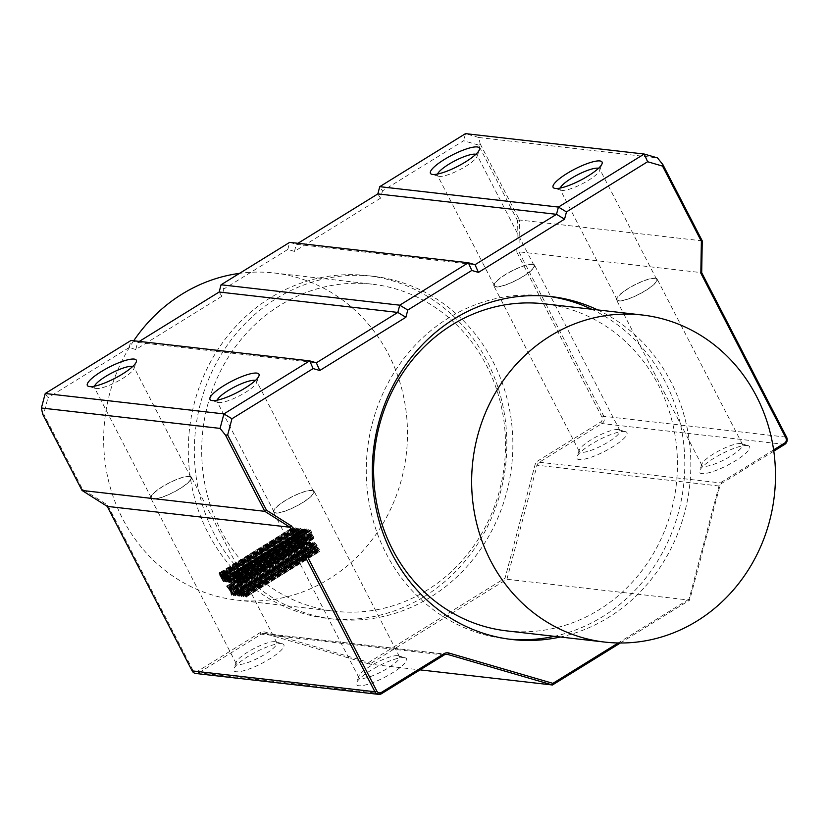 <?xml version="1.0" encoding="UTF-8"?>
<svg xmlns="http://www.w3.org/2000/svg" width="828" height="828" viewBox="0 0 828 828"><rect width="100%" height="100%" fill="white"/><g stroke="black" fill="none" stroke-linecap="round" stroke-linejoin="round"><path stroke-width="0.62" stroke-dasharray="4.14 3.1" d="M225.226 573.328L298.546 527.995L298.235 529.195L299.477 532.601L302.872 537.393L301.806 532.859L299.974 529.402L298.328 528.036L225.019 573.359M230.287 582.281L303.089 537.362L230.163 582.446M229.977 580.697L302.655 535.757L302.541 536.73L301.413 535.612L299.798 532.632L298.836 528.678L301.475 532.828L302.541 536.73L230.215 581.453M225.485 574.942L298.68 529.682L298.836 528.678L225.951 573.742M299.85 541.098L304.031 546.501L304.983 549.73L304.166 545.455A164.606 151.741 96.5 0 0 306.66 549.668L306.991 549.699A164.606 151.741 -83.5 0 1 302.303 541.543L301.982 541.533A164.606 151.741 96.5 0 0 303.586 544.451L303.907 545.931L299.819 540.912L227.12 586.069M307.022 550.009L233.796 595.291L307.022 550.009M299.912 540.881L226.975 585.955L299.912 540.881M311.607 536.44L313.729 538.635L313.688 536.503L309.589 531.555L309.651 529.91L311.825 532.29L309.341 529.227L309.299 531.586L312.725 535.416L313.388 537.972L311.535 535.975L238.888 581.411M241.258 583.44L314.205 538.159L241.279 583.243M236.073 575.553L309.31 530.262L236.839 574.932M236.032 574.56L309.341 529.227L236.342 574.642M241.134 582.55L313.388 537.972L240.462 583.067M304.321 544.027L303.876 541.936L305.17 543.137L308.368 548.788L308.213 549.564L306.236 547.857L308.637 550.196L307.312 546.014L303.576 541.295L303.11 541.791L304.362 544.4L231.333 589.163M230.701 587.538L303.648 542.443L231.354 586.783M235.442 593.873L308.368 548.788L308.213 549.564L235.607 594.452L308.844 549.181L308.637 550.196L235.659 595.311M230.66 586.379L303.576 541.295L230.888 586.452M231.426 589.495L304.435 544.317L231.436 589.453M238.329 583.181L310.904 538.314L311.224 537.237L309.982 533.894L306.639 528.916L306.132 529.454L306.774 531.7L306.888 529.599L308.078 530.862L310.769 536.823L310.541 537.641L308.709 535.851L311.131 538.272L238.205 583.357M233.33 574.249L306.639 528.916L233.558 574.321M234.107 577.364L307.229 532.114L234.107 577.323M233.382 575.408L306.608 530.127L234.024 574.653M238.122 581.742L310.769 536.823L310.541 537.641L238.288 582.322L311.224 537.237M306.329 541.595L233.413 586.679L306.37 541.967A164.606 151.741 96.5 0 0 311.049 550.113L311.359 550.113A164.606 151.741 -83.5 0 1 306.702 542.009L306.329 541.595L233.455 586.7M307.074 537.589L308.689 537.869L308.616 536.575A164.606 151.741 -83.5 0 1 305.667 530.137L304.621 528.885L303.11 528.719L305.335 530.117A164.606 151.741 96.5 0 0 306.743 533.263L305.118 533.408L307.053 533.936A164.606 151.741 96.5 0 0 308.378 536.73L234.873 582.239M236.063 582.777L308.989 537.6L236.063 582.695M229.811 574.042L303.11 528.719L229.873 574.052M235.835 582.022L308.502 537.082L235.856 582.063M306.877 537.051L234.055 582.146M308.192 541.895L308.078 542.143A164.606 151.741 96.5 0 0 312.673 550.134L309.827 543.385L314.961 550.403A164.606 151.741 -83.5 0 1 310.376 542.402L310.065 542.371A164.606 151.741 96.5 0 0 314.123 549.481L309.03 541.905L312.446 549.295A164.606 151.741 -83.5 0 1 308.389 542.174L235.276 586.99M240.089 595.953L313.388 550.651L240.079 595.984M236.115 586.99L309.03 541.905L236.415 587.218M232.171 582.664L304.994 537.631L303.7 531.152L301.889 530.665A164.606 151.741 -83.5 0 1 300.999 528.626L300.678 528.595A164.606 151.741 96.5 0 0 301.558 530.624L301.113 530.903L301.858 531.297A164.606 151.741 96.5 0 0 304.642 537.206L304.994 537.631L232.15 582.426M300.636 528.233L227.4 573.576M303.483 531.483L304.456 536.202A164.606 151.741 -83.5 0 1 302.189 531.338L303.483 531.483L230.639 576.526M317 545.145L314.412 542.526L314.568 544.762L318.304 548.405L319.194 550.817L317.145 549.047L319.587 551.448L319.36 549.43L315.716 545.921L314.775 543.178L317.103 545.559L244.032 590.26M241.497 587.621L314.412 542.526L241.797 587.694M246.599 595.611L319.194 550.817L245.916 596.119M246.723 596.502L320.022 550.993L246.744 596.305M241.538 588.605L314.474 543.51L242.304 587.994M228.238 582.26L301.092 536.813A164.606 151.741 -83.5 0 1 298.08 530.417L295.844 527.684L295.844 530.179A164.606 151.741 96.5 0 0 298.867 536.606L299.208 536.668A164.606 151.741 -83.5 0 1 296.207 530.282L296.124 528.367L297.749 530.355A164.606 151.741 96.5 0 0 300.761 536.782L301.113 537.186L228.259 582.188M222.525 573.017L295.844 527.684L222.96 573.173M299.25 536.968L226.365 582.001M222.566 574.146L295.803 528.864L223.281 573.411M312.756 545.145L316.865 551.137L312.829 542.392L314.019 545.29L312.756 545.145L239.768 590.281M243.639 596.408L316.834 550.692L243.556 595.994M240.006 587.445L312.932 542.361L239.985 587.435M314.298 545.921L316.306 550.227L313.191 545.797L314.298 545.921L241.528 590.913M298.442 536.865L225.526 581.949L298.38 536.503A164.606 151.741 -83.5 0 1 295.368 530.106L293.133 527.374L293.133 529.868A164.606 151.741 96.5 0 0 296.155 536.296L296.496 536.358A164.606 151.741 -83.5 0 1 293.495 529.972L293.412 528.057L295.037 530.044A164.606 151.741 96.5 0 0 298.049 536.472L298.401 536.875L225.547 581.877M219.813 572.707L293.133 527.374L220.248 572.862M223.653 581.701L296.569 536.606L223.653 581.691M219.855 573.835L293.091 528.554L220.569 573.1M544.203 303.814A164.606 151.741 -83.5 0 1 674.685 433.189A164.606 151.741 -83.5 0 1 599.048 609.781A164.606 151.741 -83.5 0 1 506.86 630.905M427.113 590.157A164.606 151.741 -83.5 0 1 334.926 611.271A164.606 151.741 -83.5 0 1 202.839 430.519A164.606 151.741 -83.5 0 1 372.269 284.19A164.606 151.741 -83.5 0 1 502.762 413.565A164.606 151.741 -83.5 0 1 427.113 590.157M133.712 340.774A164.606 151.741 96.5 0 0 236.901 600.083A164.606 151.741 96.5 0 0 329.089 578.969A164.606 151.741 96.5 0 0 388.518 354.332A164.606 151.741 96.5 0 0 274.244 272.992A164.606 151.741 96.5 0 0 239.551 273.354M132.77 366.431A22.242 5.061 152.7 0 1 133.97 367.228A22.242 5.061 152.7 0 1 133.97 368.563A22.242 5.061 152.7 0 1 116.531 381.925A22.242 5.061 152.7 0 1 95.541 388.394A22.242 5.061 152.7 0 1 94.454 387.628A22.242 5.061 152.7 0 1 94.495 386.19M189.084 476.586A22.242 5.061 -27.3 0 0 165.61 484.918A22.242 5.061 -27.3 0 0 151.358 497.897A22.242 5.061 -27.3 0 0 173.445 492.194A22.242 5.061 -27.3 0 0 190.885 477.497A22.242 5.061 -27.3 0 0 189.084 476.586M255.438 380.435A22.242 5.061 152.7 0 1 256.639 381.232A22.242 5.061 152.7 0 1 256.628 382.567A22.242 5.061 152.7 0 1 239.199 395.939A22.242 5.061 152.7 0 1 218.209 402.398A22.242 5.061 152.7 0 1 217.112 401.632A22.242 5.061 152.7 0 1 217.153 400.193M311.742 490.59A22.242 5.061 -27.3 0 0 288.268 498.922A22.242 5.061 -27.3 0 0 274.027 511.901A22.242 5.061 -27.3 0 0 296.113 506.198A22.242 5.061 -27.3 0 0 313.543 491.501A22.242 5.061 -27.3 0 0 311.742 490.59M598.52 168.301A22.242 5.061 152.7 0 1 599.72 169.098A22.242 5.061 152.7 0 1 599.71 170.433A22.242 5.061 152.7 0 1 582.281 183.795A22.242 5.061 152.7 0 1 561.291 190.264A22.242 5.061 152.7 0 1 560.194 189.498A22.242 5.061 152.7 0 1 560.245 188.059M654.834 278.456A22.242 5.061 -27.3 0 0 631.35 286.788A22.242 5.061 -27.3 0 0 617.108 299.757A22.242 5.061 -27.3 0 0 639.195 294.064A22.242 5.061 -27.3 0 0 656.635 279.367A22.242 5.061 -27.3 0 0 654.834 278.456M475.862 154.298A22.242 5.061 152.7 0 1 477.052 155.095A22.242 5.061 152.7 0 1 477.052 156.43A22.242 5.061 152.7 0 1 459.623 169.792A22.242 5.061 152.7 0 1 438.623 176.261A22.242 5.061 152.7 0 1 437.536 175.495A22.242 5.061 152.7 0 1 437.577 174.056M532.166 264.453A22.242 5.061 -27.3 0 0 508.692 272.785A22.242 5.061 -27.3 0 0 494.451 285.753A22.242 5.061 -27.3 0 0 516.527 280.061A22.242 5.061 -27.3 0 0 533.967 265.353A22.242 5.061 -27.3 0 0 532.166 264.453M618.019 429.556A22.832 5.196 -27.3 0 0 596.264 436.822A22.832 5.196 -27.3 0 0 579.289 450.059A22.832 5.196 -27.3 0 0 579.289 451.426A22.832 5.196 -27.3 0 0 601.966 445.578A22.832 5.196 -27.3 0 0 619.861 430.488A22.832 5.196 -27.3 0 0 618.744 429.691A22.832 5.196 -27.3 0 0 618.019 429.556M624.674 431.491A28.142 6.407 152.7 0 1 625.575 431.667A28.142 6.407 152.7 0 1 604.885 451.25A28.142 6.407 152.7 0 1 576.95 456.766A28.142 6.407 152.7 0 1 597.868 440.455A28.142 6.407 152.7 0 1 624.674 431.491M773.611 449.894L722.037 481.792A6.903 6.365 96.5 0 0 718.994 485.984L689.051 599.161L689.683 600.134L719.791 486.326A5.31 4.896 -83.5 0 1 722.13 483.097L773.797 451.156M42.704 414.259L43.677 413.969L82.521 489.224L107.712 505.142L192.8 670.007A3.716 3.426 96.5 0 0 197.468 671.373L260.023 632.695A6.903 6.365 -83.5 0 1 264.867 632.002L368.884 662.348L505.059 578.151L535.002 464.974A6.903 6.365 -83.5 0 1 538.034 460.782L600.59 422.104A3.716 3.426 96.5 0 0 601.935 417.033L516.838 252.167L518.928 251.815L603.829 416.308A5.31 4.896 -83.5 0 1 601.915 423.553L539.359 462.231A5.31 4.896 96.5 0 0 537.03 465.46L506.912 579.269L369.681 664.128L265.074 633.617A5.31 4.896 96.5 0 0 261.348 634.144L198.792 672.822A5.31 4.896 -83.5 0 1 195.822 673.495M747.342 445.495A28.142 6.407 152.7 0 1 748.233 445.671A28.142 6.407 152.7 0 1 727.553 465.253A28.142 6.407 152.7 0 1 699.608 470.77A28.142 6.407 152.7 0 1 720.526 454.458A28.142 6.407 152.7 0 1 747.342 445.495M532.652 264.153A22.832 5.196 152.7 0 1 534.495 265.084A22.832 5.196 152.7 0 1 516.589 280.174A22.832 5.196 152.7 0 1 493.923 286.033A22.832 5.196 152.7 0 1 508.547 272.702A22.832 5.196 152.7 0 1 532.652 264.153M740.677 443.56A22.832 5.196 -27.3 0 0 718.921 450.825A22.832 5.196 -27.3 0 0 701.958 464.063A22.832 5.196 -27.3 0 0 701.947 465.429A22.832 5.196 -27.3 0 0 724.624 459.581A22.832 5.196 -27.3 0 0 742.53 444.491A22.832 5.196 -27.3 0 0 741.412 443.694A22.832 5.196 -27.3 0 0 740.677 443.56M655.31 278.156A22.832 5.196 152.7 0 1 657.163 279.088A22.832 5.196 152.7 0 1 639.257 294.178A22.832 5.196 152.7 0 1 616.581 300.036A22.832 5.196 152.7 0 1 631.205 286.716A22.832 5.196 152.7 0 1 655.31 278.156M274.937 641.69A22.832 5.196 -27.3 0 0 253.182 648.955A22.832 5.196 -27.3 0 0 236.208 662.193A22.832 5.196 -27.3 0 0 236.197 663.57A22.832 5.196 -27.3 0 0 258.874 657.711A22.832 5.196 -27.3 0 0 276.78 642.621A22.832 5.196 -27.3 0 0 275.662 641.835A22.832 5.196 -27.3 0 0 274.937 641.69M281.592 643.635A28.142 6.407 152.7 0 1 282.493 643.801A28.142 6.407 152.7 0 1 261.803 663.383A28.142 6.407 152.7 0 1 233.858 668.9A28.142 6.407 152.7 0 1 254.776 652.588A28.142 6.407 152.7 0 1 281.592 643.635M404.25 657.639A28.142 6.407 152.7 0 1 405.151 657.805A28.142 6.407 152.7 0 1 384.461 677.387A28.142 6.407 152.7 0 1 356.526 682.903A28.142 6.407 152.7 0 1 377.444 666.592A28.142 6.407 152.7 0 1 404.25 657.639M189.56 476.297A22.832 5.196 152.7 0 1 191.413 477.218A22.832 5.196 152.7 0 1 173.507 492.318A22.832 5.196 152.7 0 1 150.831 498.166A22.832 5.196 152.7 0 1 165.455 484.846A22.832 5.196 152.7 0 1 189.56 476.297M397.595 655.693A22.832 5.196 -27.3 0 0 375.84 662.959A22.832 5.196 -27.3 0 0 358.866 676.197A22.832 5.196 -27.3 0 0 358.866 677.573A22.832 5.196 -27.3 0 0 381.542 671.715A22.832 5.196 -27.3 0 0 399.448 656.625A22.832 5.196 -27.3 0 0 398.32 655.838A22.832 5.196 -27.3 0 0 397.595 655.693M312.228 490.3A22.832 5.196 152.7 0 1 314.071 491.232A22.832 5.196 152.7 0 1 296.176 506.322A22.832 5.196 152.7 0 1 273.499 512.17A22.832 5.196 152.7 0 1 288.123 498.849A22.832 5.196 152.7 0 1 312.228 490.3M689.051 599.161L618.185 642.973M620.358 642.994L689.683 600.134L506.912 579.269L505.059 578.151M597.702 309.92A172.566 159.09 -83.5 0 1 690.718 458.257A172.566 159.09 -83.5 0 1 608.632 617.367A172.566 159.09 -83.5 0 1 560.359 637.011M702.237 240.855L519.477 219.989L518.928 251.815L701.699 272.681M480.147 143.782L519.477 219.989L517.386 220.341L478.543 145.076L480.147 143.782L478.832 137.52L657.515 157.92M82.521 489.224L82.044 490.455M107.712 505.142L107.226 506.374M368.884 662.348L369.681 664.128L420.055 669.873M516.838 252.167L517.386 220.341M478.543 145.076L463.628 140.729L382.474 190.906L379.741 186.673M478.832 137.52L465.512 133.639L463.628 140.729M382.474 190.906L380.559 198.161L377.827 193.918M380.559 198.161L294.457 251.391L296.341 244.301L297.956 243.297M294.457 251.391L287.802 249.456L289.686 242.356L296.341 244.301L475.024 264.701M287.802 249.456L223.798 289.024L221.066 284.78M223.798 289.024L221.883 296.269L219.151 292.025M221.883 296.269L135.782 349.509L137.665 342.409L139.28 341.415M135.782 349.509L129.127 347.563L131.01 340.463L137.665 342.409L316.348 362.809M45.23 393.507L47.972 397.74L43.677 413.969M129.127 347.563L47.972 397.74M424.64 596.357A172.566 159.09 96.5 0 0 503.941 411.216A172.566 159.09 96.5 0 0 367.146 275.589A172.566 159.09 96.5 0 0 189.508 428.997A172.566 159.09 96.5 0 0 327.991 618.495A172.566 159.09 96.5 0 0 424.64 596.357M430.674 597.05A172.566 159.09 -83.5 0 1 334.026 619.189A172.566 159.09 -83.5 0 1 195.543 429.68A172.566 159.09 -83.5 0 1 373.18 276.273A172.566 159.09 -83.5 0 1 509.976 411.909A172.566 159.09 -83.5 0 1 430.674 597.05M591.668 309.237A172.566 159.09 -83.5 0 1 684.684 457.573A172.566 159.09 -83.5 0 1 602.598 616.674A172.566 159.09 -83.5 0 1 554.325 636.318M508.982 639.123A172.566 159.09 -83.5 0 1 505.96 638.812A172.566 159.09 -83.5 0 1 367.477 449.314A172.566 159.09 -83.5 0 1 545.103 295.906A172.566 159.09 -83.5 0 1 548.115 296.279M298.246 536.772L225.516 581.742M296.331 536.554L223.601 581.525M294.313 528.285L221.055 573.576M310.914 542.361L237.988 587.456L310.707 542.516M316.296 550.62L243.432 595.674M314.019 545.29L241.279 590.271M312.87 542.619L240.151 587.58M313.108 542.537L240.192 587.632M313.294 542.889L240.368 587.983M300.957 537.082L228.228 582.053M299.043 536.865L226.313 581.836M297.024 528.585L223.767 573.887M315.561 543.189L242.635 588.284M315.737 546.366L243.008 591.347M318.459 550.382L245.212 595.674M317.548 549.254L244.374 594.504M317.341 549.005L244.188 594.245M317.176 548.923L244.022 594.162L317.165 548.933M317.145 549.047L244.125 594.193M317.29 549.368L244.353 594.463M244.125 590.674L317.114 545.548L244.136 590.674M316.948 545.476L244.136 590.499M316.72 545.166L243.97 590.147M316.855 546.832L243.815 591.989M316.938 546.894L243.898 592.061M301.858 531.297L229.573 575.998M301.257 531.141L228.838 575.915M301.05 530.676L228.031 575.822M301.558 530.624L228.621 575.719L301.113 530.903M301.889 530.665L228.725 575.895M303.7 531.152L230.546 576.381M303.907 531.731L230.784 576.94M307.985 541.874L235.173 586.897M312.994 550.548L240.016 595.663L313.294 550.32M309.827 543.385L237.108 588.356M314.485 550.465L241.6 595.529M314.806 550.817L241.797 595.963M315.054 550.93L241.807 596.222M312.446 549.295L239.468 594.411M314.123 549.481L241.124 594.618M309.972 542.102L237.16 587.124M307.053 533.936L234.262 578.948M305.273 533.646L232.958 578.358M305.118 533.408L232.513 578.306M305.056 533.18L232.14 578.265M306.743 533.263L233.92 578.296M305.118 529.723L232.119 574.86M303.224 529.289L230.681 574.146M305.159 529.227L231.871 574.539M311.276 550.403L238.164 595.611M311.452 550.506L238.195 595.798M311.504 550.413L238.195 595.746M309.786 537.527L237.139 582.446M308.709 535.851L235.98 580.821M309.01 535.799L236.042 580.914M309.889 537.155L236.953 582.25M307.136 531.814L234.003 577.033M306.981 532.062L234.065 577.147M306.774 531.7L233.879 576.764M307.519 549.099L234.283 594.38M306.526 547.805L233.361 593.045M306.236 547.857L233.31 592.951M304.186 544.265L231.395 589.277M303.938 543.924L231.209 588.894M307.457 549.45L234.469 594.576M311.483 536.109L238.661 581.142M311.535 535.975L238.557 581.101L311.514 535.985M311.69 536.068L238.723 581.184M311.877 536.327L238.909 581.442M312.684 537.517L239.747 582.612M310.324 533.284L237.543 578.286M310.448 529.92L237.17 575.232M311.721 531.969L238.567 577.199M311.783 532.414L238.671 577.613L311.794 532.404M311.639 532.321L238.671 577.437M311.431 532L238.505 577.085M311.4 533.76L238.35 578.938M311.483 533.832L238.433 579M304.031 546.501L231.26 591.492M304.694 549.254L231.736 594.369M304.983 549.73L231.83 594.959L305.139 549.647M305.128 549.792L231.83 595.115L305.139 549.792M304.166 545.455L231.354 590.478M306.867 549.916L233.755 595.125M300.098 541.057L227.172 586.141M303.907 545.931L231.167 590.902M303.586 544.451L230.826 589.443M302.075 541.212L229.149 586.296M304.456 536.202L231.819 581.111M302.189 531.338L229.894 576.029M316.306 550.227L243.308 595.363M313.191 545.797L241.02 590.416M722.037 481.792L722.13 483.097L539.359 462.231L538.034 460.782M784.685 444.419L601.915 423.553L600.59 422.104M381.553 693.688L198.792 672.822L197.468 671.373M444.108 655.01L261.348 634.144L260.023 632.695M718.994 485.984L535.002 464.974M192.8 670.007L192.127 670.877M264.867 632.002L265.074 633.617L446.313 654.306M601.935 417.033L603.829 416.308L786.6 437.174M298.049 536.472L225.361 581.411M295.037 530.044L222.111 575.129M294.209 528.647L221.221 573.773M293.495 529.972L220.341 575.201M296.496 536.358L223.57 581.453M296.155 536.296L223.467 581.246M293.133 529.868L220.227 574.953M295.368 530.106L222.214 575.336M298.38 536.503L225.454 581.598M310.717 542.133L237.802 587.218L310.572 542.236M310.583 542.092L237.667 587.187L310.583 542.092M301.113 537.186L228.259 582.229M300.761 536.782L228.073 581.722M297.749 530.355L224.823 575.439M296.921 528.957L223.933 574.083M296.207 530.282L223.053 575.512M299.208 536.668L226.282 581.763M298.867 536.606L226.179 581.556M295.844 530.179L222.939 575.263M298.08 530.417L224.926 575.646M301.092 536.813L228.166 581.908M314.568 544.762L241.838 589.733M317.155 547.463L244.395 592.444M318.304 548.405L245.43 593.459M319.153 549.606L246.206 594.711M317.134 545.435L244.156 590.571M315.623 543.675L242.935 588.615M314.857 544.731L241.89 589.846M315.716 545.921L242.707 591.057M318.19 547.898L245.109 593.086M319.36 549.43L246.185 594.67M319.525 551.438L246.734 596.45M318.387 550.713L245.398 595.839M304.642 537.206L232.068 582.084M301.402 531.245L229.118 575.946M301.123 530.572L227.959 575.812M300.678 528.595L227.607 573.773M300.833 528.336L227.524 573.669M300.999 528.626L227.71 573.949M303.4 530.831L230.236 576.071M308.037 541.791L235.121 586.876L308.006 541.802M308.078 542.143L235.369 587.104M312.673 550.134L239.809 595.187M308.389 542.174L235.462 587.269M309.496 542.371L236.57 587.456M310.065 542.371L237.357 587.331M310.024 542.019L237.108 587.104M310.179 542.123L237.263 587.218M310.376 542.402L237.45 587.497M314.961 550.403L241.693 595.705M315.137 550.786L241.828 596.119M307.25 537.703L235.162 582.27M308.378 536.73L235.669 581.691L308.616 536.575M305.439 533.75L233.248 578.389M305.128 533.077L232.068 578.255L305.087 533.087M305.335 530.117L232.347 575.243M304.901 529.568L231.975 574.663M303.4 529.402L230.991 574.177M304.621 528.885L231.322 574.218M305.667 530.137L232.44 575.419M306.37 541.967L233.672 586.917M311.049 550.113L237.998 595.28M306.505 541.719L233.579 586.804M306.702 542.009L233.775 587.093M311.359 550.113L238.081 595.425M235.69 580.645L308.668 535.519L235.721 580.635M309.651 533.863L236.839 578.886M308.078 530.862L235.121 575.977M307.954 530.127L234.707 575.419M309.982 533.894L236.932 579.051M305.17 543.137L232.451 588.108M306.991 545.983L234.169 591.016M306.184 547.536L233.041 592.755L306.163 547.546M304.973 542.454L232.037 587.549M307.312 546.014L234.262 591.182M312.58 537.869L239.934 582.788M313.47 536.679L240.741 581.649M312.725 535.416L239.965 580.407M311.649 534.433L238.93 579.393M309.299 531.586L236.373 576.681M311.825 532.29L238.692 577.509M310.459 530.427L237.47 575.553M309.589 531.555L236.425 576.795M310.345 532.808L237.243 578.006M312.653 534.878L239.644 580.024M313.688 536.503L240.731 581.618M313.667 538.624L241.269 583.388M300.036 541.409L227.338 586.359M304.818 549.523L231.788 594.68M306.66 549.668L233.599 594.835M301.982 541.533L229.284 586.483M301.847 541.201L229.056 586.214M301.899 541.088L228.983 586.183M302.303 541.543L229.377 586.638M306.991 549.699L233.693 595.021M299.974 529.402L226.748 574.673M298.235 529.195L225.34 574.27M299.477 532.601L226.655 577.623M301.806 532.859L228.756 578.027M303.12 536.233L230.184 581.328M301.382 536.026L228.663 580.997M301.413 535.612L228.466 580.718M299.798 532.632L226.748 577.799M299.933 529.827L226.944 574.953M301.475 532.828L228.663 577.851M236.901 600.083L334.926 611.271M274.244 272.992L372.269 284.19M133.97 368.563L136.309 361.857M95.541 388.394L88.71 386.428M190.885 477.497L133.97 367.228M151.358 497.897L94.454 387.628M256.628 382.567L258.978 375.86M218.209 402.398L211.378 400.431M313.543 491.501L256.639 381.232M274.027 511.901L217.112 401.632M599.71 170.433L602.059 163.727M561.291 190.264L554.46 188.287M656.635 279.367L599.72 169.098M617.108 299.757L560.194 189.498M477.052 156.43L479.402 149.713M438.623 176.261L431.802 174.284M533.967 265.353L477.052 155.095M494.451 285.753L437.536 175.495M579.289 450.059L576.95 456.766M618.744 429.691L625.575 431.667M619.861 430.488L534.495 265.084M579.289 451.426L493.923 286.033M701.958 464.063L699.608 470.77M741.412 443.694L748.233 445.671M742.53 444.491L657.163 279.088M701.947 465.429L616.581 300.036M236.208 662.193L233.858 668.9M275.662 641.835L282.493 643.801M276.78 642.621L191.413 477.218M236.197 663.57L150.831 498.166M358.866 676.197L356.526 682.903M398.32 655.838L405.151 657.805M399.448 656.625L314.071 491.232M358.866 677.573L273.499 512.17M264.318 633.461L447.079 654.327M373.18 276.273L367.146 275.589M334.026 619.189L327.991 618.495M551.137 296.59L545.103 295.906M511.994 639.506L505.96 638.812M219.969 573.39L293.226 528.098M223.622 581.742L296.538 536.658M219.555 572.748L292.853 527.426M239.934 587.445L312.86 542.35M243.608 596.46L316.917 551.127M222.68 573.7L295.938 528.409M222.266 573.059L295.565 527.736M241.258 587.663L314.174 542.568M246.123 596.088L319.38 550.786M241.672 588.304L314.609 543.209M246.568 596.729L319.877 551.407M232.14 582.715L305.056 537.631M227.917 575.822L301.081 530.582M240.048 596.046L313.357 550.713M236.052 587L308.979 541.916M237.077 587.114L309.993 542.019M241.786 596.243L315.095 550.92M235.535 582.291L308.471 537.196M229.76 574.052L303.058 528.73M235.98 582.922L308.896 537.838M238.174 595.829L311.483 550.496M237.771 582.715L310.697 537.62M233.455 574.932L306.722 529.63M234.076 577.395L307.188 532.187M233.02 574.301L306.329 528.968M230.784 587.062L303.721 541.967M235.1 594.846L308.368 549.544M231.405 589.526L304.404 544.389M230.35 586.431L303.265 541.346M235.535 595.487L308.844 550.154M240.658 583.026L313.595 537.931M235.794 574.601L309.092 529.278M236.218 575.243L309.475 529.951M241.103 583.668L314.029 538.583M226.924 585.955L299.85 540.87M228.952 586.183L301.868 541.098M233.765 595.342L307.084 550.009M298.701 528.699L225.433 574.001M302.675 536.71L229.749 581.805"/><path stroke-width="1.24" d="M604.885 642.093L506.86 630.905A164.606 151.741 -83.5 0 1 374.774 450.142A164.606 151.741 -83.5 0 1 544.203 303.814L642.228 315.002A164.606 151.741 -83.5 0 1 756.502 396.343A164.606 151.741 -83.5 0 1 697.072 620.979A164.606 151.741 -83.5 0 1 604.885 642.093A164.606 151.741 -83.5 0 1 472.798 461.341A164.606 151.741 -83.5 0 1 642.228 315.002M239.551 273.354A164.606 151.741 96.5 0 0 133.712 340.774M94.495 386.19A22.242 5.061 152.7 0 1 111.128 373.324A22.242 5.061 152.7 0 1 132.169 366.328A22.242 5.061 152.7 0 1 132.77 366.431M134.084 359.073A27.552 6.272 -27.3 0 0 102.268 370.996A27.552 6.272 -27.3 0 0 88.71 386.428A27.552 6.272 -27.3 0 0 114.719 378.406A27.552 6.272 -27.3 0 0 136.309 361.857A27.552 6.272 -27.3 0 0 134.084 359.073M45.23 393.507L131.01 340.463L309.682 360.863L223.912 413.907L45.23 393.507L41.4 407.997L220.082 428.397L225.475 435.124L264.805 511.331L289.997 527.239L374.898 691.742A5.31 4.896 96.5 0 0 381.553 693.688L444.108 655.01A5.31 4.896 -83.5 0 1 447.834 654.482L552.442 684.994L620.358 642.994M256.752 373.086A27.552 6.272 -27.3 0 0 224.926 384.999A27.552 6.272 -27.3 0 0 211.378 400.431A27.552 6.272 -27.3 0 0 237.377 392.41A27.552 6.272 -27.3 0 0 258.978 375.86A27.552 6.272 -27.3 0 0 256.752 373.086M217.153 400.193A22.242 5.061 152.7 0 1 233.796 387.328A22.242 5.061 152.7 0 1 254.838 380.331A22.242 5.061 152.7 0 1 255.438 380.435M560.245 188.059A22.242 5.061 152.7 0 1 576.878 175.184A22.242 5.061 152.7 0 1 597.919 168.188A22.242 5.061 152.7 0 1 598.52 168.301M599.834 160.942A27.552 6.272 -27.3 0 0 568.008 172.866A27.552 6.272 -27.3 0 0 554.46 188.287A27.552 6.272 -27.3 0 0 580.469 180.276A27.552 6.272 -27.3 0 0 602.059 163.727A27.552 6.272 -27.3 0 0 599.834 160.942M379.741 186.673L465.512 133.639L644.194 154.029L558.424 207.072L379.741 186.673L377.827 193.918L556.499 214.317L475.024 264.701L468.358 262.755L399.748 305.18L397.823 312.425L316.348 362.809L309.682 360.863L313.119 368.574L319.774 370.509L405.875 317.279L407.79 310.034L471.794 270.456L478.449 272.402L564.551 219.161L566.466 211.916L647.62 161.739L662.535 166.086L701.378 241.352L702.237 240.855L662.907 164.648L662.535 166.086M477.176 146.939A27.552 6.272 -27.3 0 0 445.35 158.862A27.552 6.272 -27.3 0 0 431.802 174.284A27.552 6.272 -27.3 0 0 457.801 166.273A27.552 6.272 -27.3 0 0 479.402 149.713A27.552 6.272 -27.3 0 0 477.176 146.939M437.577 174.056A22.242 5.061 152.7 0 1 454.22 161.181A22.242 5.061 152.7 0 1 475.262 154.184A22.242 5.061 152.7 0 1 475.862 154.298M773.797 451.156L784.685 444.419A5.31 4.896 96.5 0 0 786.6 437.174L701.699 272.681L702.237 240.855M701.378 241.352L700.83 273.178L701.699 272.681M700.83 273.178L785.927 438.043A3.716 3.426 -83.5 0 1 784.582 443.115L773.611 449.894M618.185 642.973L552.876 683.359L552.442 684.994L420.055 669.873M552.876 683.359L448.859 653.013A6.903 6.365 96.5 0 0 444.015 653.696L381.46 692.374A3.716 3.426 -83.5 0 1 376.802 691.018L291.704 526.153L289.997 527.239L107.226 506.374L82.044 490.455L42.704 414.259L41.4 407.997M291.704 526.153L266.512 510.234L264.805 511.331L82.044 490.455M266.512 510.234L227.669 434.969L225.475 435.124M227.669 434.969L231.964 418.751L313.119 368.574M560.359 637.011A172.566 159.09 -83.5 0 1 511.994 639.506A172.566 159.09 -83.5 0 1 373.5 449.997A172.566 159.09 -83.5 0 1 551.137 296.59A172.566 159.09 -83.5 0 1 597.702 309.92M662.907 164.648L657.515 157.92L644.194 154.029L647.62 161.739M378.582 694.361L195.822 673.495A5.31 4.896 -83.5 0 1 192.127 670.877L107.226 506.374M223.57 581.453L219.989 575.108L219.813 572.707L222.214 575.336L225.454 581.598L220.144 573.359L220.341 575.201L223.57 581.453M220.248 572.862L219.399 573.39L219.813 572.707M220.569 573.1L219.855 573.835M239.768 590.281L241.02 590.426L240.192 587.632L243.546 596.47L239.768 590.281M226.282 581.763L222.701 575.419L222.525 573.017L224.926 575.646L228.166 581.908L222.856 573.669L223.053 575.512L226.282 581.763M222.96 573.173L222.111 573.7L222.525 573.017M223.281 573.411L222.566 574.146M244.032 590.26L241.838 588.273L241.89 589.846L246.185 594.67L246.278 596.781L243.981 594.287L245.916 596.119L245.191 593.604L241.6 589.878L241.497 587.621L244.032 590.26M242.304 587.994L241.538 588.605M245.916 596.119L246.599 595.611M241.797 587.694L241.062 588.149L241.497 587.621M228.393 575.864L227.358 573.556L228.725 575.895L230.546 576.381L232.068 582.726L227.969 576.122L228.621 575.719L227.969 576.122M235.276 586.99L239.23 594.566L236.115 586.99L240.907 594.752L237.263 587.218L241.745 596.264L236.88 588.491L239.685 595.87L235.276 586.99M233.693 578.441L231.871 575.015L229.811 574.042L231.871 574.539L235.669 581.68L235.773 582.953L234.158 582.684L233.982 582.136L235.442 581.825L234.024 579.093L232.006 578.348L233.92 578.296M233.455 586.7L238.133 595.839L233.413 586.679M233.382 575.408L233.858 577.271L232.854 574.756L233.33 574.249L236.932 579.051L238.288 582.332L237.988 583.398L235.742 580.966L237.615 582.736L237.822 581.918L234.883 576.122L233.62 574.901L233.382 575.408L234.024 574.653M233.558 574.321L232.854 574.756L233.33 574.249M237.864 582.581L238.329 583.181M237.615 582.736L238.122 581.742M231.333 589.163L230.184 586.886L230.66 586.379L232.037 587.549L235.618 594.463L235.318 595.529L233.072 593.096L234.945 594.866L235.152 594.049L232.213 588.253L230.95 587.031L231.333 589.163M230.888 586.452L230.184 586.886L230.66 586.379M235.193 594.711L235.659 595.311M234.945 594.866L235.442 593.873M231.354 586.783L230.701 587.538M237.17 575.232L238.65 577.623L236.373 575.212L236.425 576.795L240.731 581.618L240.813 583.719L238.516 581.225L240.462 583.067L239.727 580.552L236.135 576.826L235.597 575.098L236.032 574.56L237.17 575.232M236.839 574.932L236.073 575.553M240.462 583.067L241.134 582.55M236.342 574.642L235.597 575.098L236.032 574.56M226.934 586.193L230.836 591.109L229.149 586.296L233.796 595.291L231.126 590.623L231.519 594.846L230.929 591.699L227.12 586.069M226.748 574.673L230.184 581.328L229.956 582.477L228.435 581.132L225.009 574.477L225.226 573.328L226.748 574.673M297.956 243.297L377.827 193.918M139.28 341.415L219.151 292.025L221.066 284.78L289.686 242.356L468.358 262.755L471.794 270.456M220.082 428.397L223.912 413.907L231.964 418.751M319.774 370.509L316.348 362.809M405.875 317.279L397.823 312.425L219.151 292.025M407.79 310.034L399.748 305.18L221.066 284.78M478.449 272.402L475.024 264.701M564.551 219.161L556.499 214.317L558.424 207.072L566.466 211.916M554.325 636.318A172.566 159.09 -83.5 0 1 508.982 639.123M548.115 296.279A172.566 159.09 -83.5 0 1 591.668 309.237M241.279 590.271L240.172 590.944L243.059 595.518L241.279 591.068L240.172 590.944M229.573 575.998L228.725 576.516M228.838 575.915L228.124 576.36M234.873 582.239L234.158 582.684M232.958 578.358L232.244 578.803M230.681 574.146L229.967 574.591M230.639 576.526L229.056 576.557L231.509 581.308L230.36 576.702M229.894 576.029L229.056 576.557M228.466 580.718L229.615 581.825L229.708 580.863L225.568 573.98L228.466 580.718M225.951 573.742L225.485 574.942M229.977 580.697L229.615 581.825M785.927 438.043L786.6 437.174M784.582 443.115L784.685 444.419M448.859 653.013L447.834 654.482L446.313 654.306M444.015 653.696L444.108 655.01M381.46 692.374L381.553 693.688M376.802 691.018L374.898 691.742L192.127 670.877M246.734 596.45L246.206 596.771M229.118 575.946L228.28 576.464M235.162 582.27L234.324 582.788M233.248 578.389L232.409 578.907M230.991 574.177L230.143 574.694M241.269 583.388L240.751 583.709M219.969 573.39L220.517 573.048M222.68 573.7L223.229 573.359M246.123 596.088L246.651 595.756M241.672 588.304L242.252 587.952M237.771 582.715L238.298 582.384M233.455 574.932L233.972 574.611M230.784 587.062L231.302 586.741M235.1 594.846L235.628 594.514M240.658 583.026L241.186 582.705M236.218 575.243L236.787 574.891"/></g></svg>
